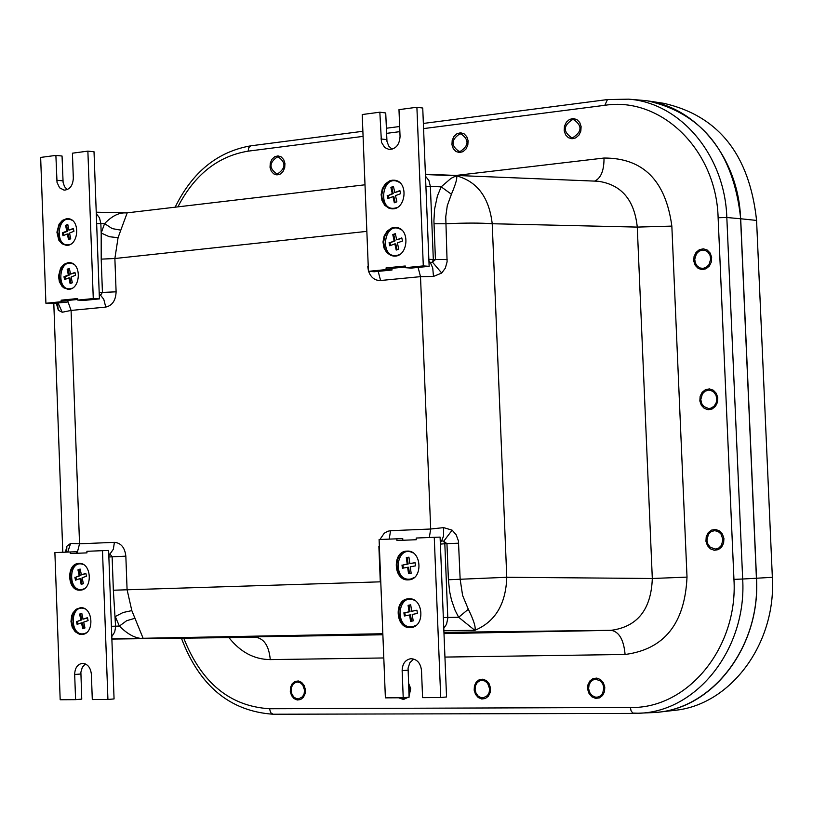 <?xml version="1.0" encoding="UTF-8"?>
<svg xmlns="http://www.w3.org/2000/svg" width="813" height="813" viewBox="0 0 813 813"><rect width="100%" height="100%" fill="white"/><g stroke="black" fill="none" stroke-linecap="round" stroke-linejoin="round"><path stroke-width="1.22" d="M650.857 712.686L652.25 712.625C710.542 711.06 760.694 647.971 756.415 578.236L740.592 218.768C738.682 156.411 693.997 103.952 642.057 100.304L640.695 100.182M595.827 679.221L600.563 681.04L602.819 684.028L603.835 687.798L602.687 693.377L600.34 696.03L597.23 697.208L594.923 697.036L591.854 695.389L589.608 692.402L588.612 688.621L589.049 684.77L590.838 681.568L593.642 679.627L595.827 679.221M481.967 680.298L485.087 681.091L487.688 683.408L489.589 688.692L489.182 692.463L487.475 695.593L483.247 697.859L481.093 697.686L478.156 696.08L476.022 693.143L475.077 689.444L475.503 685.684L477.221 682.564L479.904 680.674L481.967 680.298M408.604 685.044L409.874 689.637L408.98 694.251M406.185 697.473L403.695 698.316L400.616 697.778M297.487 682.036L300.373 682.808L302.771 685.034L304.529 690.135L304.123 693.763L302.538 696.761L298.605 698.916L296.664 698.743L293.96 697.188L291.979 694.353L291.115 690.796L291.532 687.168L293.137 684.18L295.627 682.381L297.487 682.036M277.152 157.051L278.392 157.041C285.983 162.559 285.78 168.128 277.802 173.748L276.613 173.769C268.991 168.291 269.174 162.712 277.152 157.051M459.65 133.982L461.144 133.982C469.223 139.785 468.959 145.578 460.361 151.36L458.928 151.36C450.819 145.598 451.063 139.806 459.65 133.982M572.261 119.745L573.937 119.755C582.301 125.741 581.986 131.676 573.013 137.539L571.397 137.529C563.003 131.594 563.287 125.659 572.261 119.745M702.29 250.069L705.227 250.414L708.133 252.294L710.064 255.404L710.684 259.205L708.956 264.692L706.355 267.253L703.093 268.381L700.227 268.036L697.31 266.186L695.359 263.077L694.729 259.286L696.426 253.788L699.028 251.207L702.29 250.069M708.397 390.138L710.786 390.382L713.885 392.161L716.029 395.281L716.812 399.163L716.09 403.085L713.987 406.287L710.918 408.177L708.621 408.522L703.773 406.51L701.609 403.4L700.806 399.518L702.402 393.858L705.044 391.236L708.397 390.138M714.515 530.655L718.042 531.438L720.938 533.877L722.94 539.537L721.466 545.35L718.804 548.013L715.379 549.08L710.237 547.251L707.879 544.131L706.914 540.167L708.408 534.365L711.08 531.702L714.515 530.655M380.769 581.823L381.348 596.417M468.318 609.252L458.664 617.28L474.863 630.319C476.012 627.494 473.827 620.471 468.318 609.252L462.607 595.451L460.148 579.263L448.41 579.76L449.63 591.549L451.489 600.024L455.138 610.421L458.664 617.28L443.339 617.534M443.868 630.675L474.863 630.319C495.229 621.782 505.869 604.11 506.773 577.281L460.148 579.263L458.441 540.95L456.154 534.771L452.14 530.167L443.705 541.255L446.947 543.643L448.41 579.76M452.14 530.167L443.644 527.627L443.583 535.93L441.662 540.797L443.705 541.255L444.823 543.724L440.372 544.121M440.24 540.879L441.662 540.797L440.321 542.84M443.644 527.627L430.687 529.019L429.325 537.505M368.604 271.349C370.941 277.599 374.935 280.648 380.596 280.505L420.504 276.654L430.687 529.019L390.565 530.706L389.193 539.121M379.193 542.169L379.366 546.326M135.121 618.246L126.665 620.705L119.379 626.081C127.915 634.557 135.862 638.683 143.19 638.459L131.818 610.604L127.082 589.71L125.842 556.163L108.861 556.976M441.703 273.046L445.331 268.127L447.099 261.806L445.748 216.736L447.292 205.628L451.418 194.236L441.185 186.838L437.404 195.963L434.559 209.256L433.918 220.811L435.443 259.611L432.414 262.06L441.703 273.046L433.471 276.44L420.504 276.654L418.095 267.426M443.776 628.307L446.54 624.242L447.811 618.256L444.823 543.724L458.684 543.196M66.676 552.118L66.859 546.224L65.487 552.169M67.733 552.078L70.619 543.399L66.859 546.224M131.818 610.604L123.109 612.494L115.263 616.528L119.379 626.081L111.401 626.295M378.878 546.346L380.291 581.834L113.353 590.218L115.619 626.996L114.694 632.026L111.788 636.62M125.842 556.163C124.846 547.556 121.025 542.942 114.409 542.342L113.332 549.273L109.938 554.049L112.123 556.692L113.353 590.218M114.409 542.342L79.542 543.806L70.619 543.399M56.29 303.147L58.333 310.241L62.245 312.243L71.077 310.434L105.771 307.08L103.769 299.286L99.216 293.523M96.656 223.626L100.842 223.524L101.188 233.016L109.298 236.705L118.068 237.701L120.802 230.15L112.224 228.605L104.592 223.595L101.188 233.016L101.208 259.134L114.877 258.514L118.068 237.701M120.802 230.15L127.204 212.843M125.802 212.915L125.588 212.904C118.85 212.549 111.859 216.116 104.592 223.595L100.842 223.524L99.501 217.823L96.29 213.697M58.333 310.241L57.489 303.656M62.245 312.243L58.028 302.975M105.771 307.08C112.296 305.566 115.741 300.475 116.107 291.816L102.428 292.426L100.456 295.343L99.288 295.454M366.287 217.101L368.248 266.613M451.418 194.236C456.012 183.433 457.648 177.285 456.327 175.801L451.052 178.332L441.185 186.838L430.362 186.441L428.939 180.577L425.504 176.218M428.858 259.367L433.319 259.469L432.414 262.06L430.412 262.721L432.74 267.975L433.471 276.44M380.596 280.505L378.177 271.369M428.918 260.668L430.412 262.721L429 262.833M228.951 637.605C240.374 652.097 254.154 659.424 270.272 659.607C268.971 645.918 264.073 638.469 255.587 637.27L255.191 637.27M597.464 181.228L598.033 181.248C621.325 184.531 634.404 199.805 637.27 227.091L652.311 578.49C651.183 609.496 637.453 626.772 611.112 630.329C619.079 631.64 623.744 639.689 625.095 654.475C664.211 649.374 684.851 623.581 687.015 577.118L652.311 578.49L506.773 577.281L492.221 223.738C489.131 197.325 477.17 181.35 456.327 175.801L425.433 174.541M108.82 555.879L109.938 554.049L108.759 554.1M99.176 292.406L102.428 292.426L101.208 259.134M687.015 577.118L671.843 226.105L637.27 227.091L492.221 223.738C480.473 222.853 464.965 222.864 445.697 223.758L433.99 223.758M671.843 226.105C665.715 180.598 643.103 157.915 604.008 158.037C604.1 170.527 600.97 178.21 594.618 181.106M636.792 99.857L647.615 100.863C702.564 113.434 733.59 152.732 740.694 218.758L756.517 578.236C760.551 645.532 714.078 707.259 657.961 712.249L646.914 712.879M647.615 100.863L663.855 103.332C718.59 115.842 749.505 154.866 756.578 220.425L772.35 577.301C776.374 644.109 730.084 705.41 674.18 710.389L657.961 712.249M711.649 257.294L710.156 253.046L707.188 250.018L703.336 248.819L699.363 249.682L696.05 252.426L694.058 256.512L693.774 261.136L695.247 265.384L698.204 268.412L702.046 269.621L706.03 268.778L709.353 266.034L711.355 261.938L711.649 257.294M717.777 397.648L716.283 393.34L713.306 390.22L709.444 388.909L705.46 389.661L702.137 392.323L700.135 396.358L699.851 400.982L701.334 405.281L704.292 408.4L708.153 409.722L712.137 408.99L715.47 406.337L717.483 402.293L717.777 397.648M723.926 538.45L722.422 534.09L719.444 530.879L715.562 529.456L711.568 530.096L708.235 532.667L706.233 536.651L705.948 541.275L707.432 545.625L710.399 548.836L714.271 550.269L718.275 549.649L721.619 547.088L723.631 543.094L723.926 538.45M284.946 163.494L283.707 159.633L281.237 156.919L278.026 155.893L274.703 156.746L271.938 159.307L270.272 163.078L270.028 167.305L271.257 171.157L273.717 173.87L276.928 174.907L280.251 174.063L283.026 171.502L284.702 167.732L284.946 163.494M468.095 140.639L466.753 136.635L464.081 133.82L460.595 132.773L457.008 133.678L454.01 136.36L452.211 140.293L451.947 144.684L453.278 148.688L455.951 151.492L459.416 152.559L463.014 151.665L466.022 148.992L467.831 145.049L468.095 140.639M581.112 126.543L579.71 122.438L576.895 119.572L573.246 118.505L569.486 119.44L566.346 122.204L564.456 126.228L564.181 130.73L565.584 134.826L568.378 137.692L572.017 138.779L575.787 137.854L578.937 135.1L580.838 131.056L581.112 126.543M305.363 689.434L304.113 685.4L301.613 682.381L298.371 680.969L295.017 681.436L292.223 683.692L290.536 687.3L290.292 691.528L291.532 695.552L294.021 698.57L297.263 699.993L300.617 699.536L303.422 697.29L305.109 693.682L305.363 689.434M409.051 696.162L410.728 688.621L408.533 683.123M398.624 697.788L403.522 699.485L408.156 697.28M490.503 688.001L489.141 683.804L486.438 680.654L482.912 679.18L479.284 679.678L476.266 682.026L474.436 685.776L474.172 690.176L475.524 694.363L478.217 697.513L481.733 698.997L485.361 698.519L488.4 696.172L490.239 692.412L490.503 688.001M604.791 687.117L603.368 682.808L600.522 679.587L596.833 678.083L593.023 678.591L589.852 680.999L587.941 684.841L587.667 689.343L589.079 693.631L591.905 696.853L595.594 698.377L599.405 697.889L602.585 695.481L604.516 691.639L604.791 687.117M394.63 180.242L390.453 180.893L386.124 183.84L383.075 188.646L381.836 194.47L381.968 197.457L383.716 202.915L387.171 206.929L391.714 208.789M396.256 227.498L392.323 228.128L387.964 231.065L384.915 235.912L383.706 241.786L384.549 247.67L385.708 250.282L389.254 254.276L393.878 256.075M392.161 180.212L394.275 180.201C409.132 181.055 406.073 210.872 391.358 208.758L388.949 208.209L384.752 205.313L381.978 200.496L381.114 194.622L382.313 188.718L385.362 183.829L389.722 180.821L392.161 180.212M394.061 227.477L395.901 227.457C410.799 228.047 408.299 257.904 393.522 256.054L391.083 255.546L386.795 252.691L383.929 247.863L382.994 241.949L384.153 235.994L387.201 231.075L391.592 228.067L394.061 227.477M405.321 267.69L411.185 268.107L429.142 266.339L422.74 108.038L416.896 107.255L423.299 265.912L405.321 267.69L405.26 266.003L386.053 267.914L391.937 268.331L392.008 270.007L386.124 269.591L386.053 267.914M405.301 267.01L391.937 268.331M386.124 269.591L368.441 271.339L362.212 114.542L379.844 112.194L381.449 142.295L384.762 147.56L389.061 149.47C395.819 149.145 399.488 144.826 400.057 136.503L398.98 109.643L416.896 107.255M423.299 265.912L429.142 266.339M379.844 112.194L385.728 112.966L386.968 141.401L388.756 146.086L392.069 149.236M368.441 271.339L374.336 271.745L392.008 270.007M401.886 238.3L396.703 239.825L395.321 233.646L392.781 234.601L394.153 240.78L395.098 240.861L390.027 242.772L390.616 245.455M392.781 234.601L393.726 234.683L395.098 240.861M399.508 254.56L398.675 254.916C378.37 261.512 383.34 218.301 401.561 229.906M394.153 240.78L390.027 242.772M397.069 249.733L395.789 243.951L394.844 243.87L396.216 250.058L398.766 249.103L397.384 242.914L402.486 241.004L401.795 237.904L396.703 239.825M394.844 243.87L389.762 245.78L389.081 242.691M395.413 234.042L393.726 234.683M399.986 191.014L394.803 192.559L393.431 186.39L390.89 187.376L392.262 193.535L393.207 193.636L388.136 195.598L388.726 198.25M390.89 187.376L391.836 187.478L393.207 193.636M397.344 207.386L396.785 207.62C376.297 214.408 381.673 170.801 399.864 182.732M392.262 193.535L388.136 195.598M395.169 202.457L393.888 196.716L392.953 196.624L394.325 202.783L396.866 201.807L395.494 195.638L400.585 193.677L399.894 190.588L394.803 192.559M392.953 196.624L387.882 198.575L387.191 195.506M393.533 186.817L391.836 187.478M68.343 218.727L65.111 219.327L61.351 222.071L58.709 226.563L57.662 232.02L59.379 239.916L62.428 243.615L66.422 245.282M69.755 262.66L66.686 263.239L62.906 265.973L60.274 270.495L59.247 275.993L61.046 283.92L64.166 287.619L68.201 289.245M66.473 218.717L67.977 218.687C80.843 219.063 78.82 246.837 66.046 245.262L61.961 243.768L58.79 240.14L56.92 232.213L59.044 224.195L62.337 220.414L66.473 218.717M68.068 262.66L69.379 262.629C82.276 262.802 80.65 290.607 67.835 289.235L63.699 287.782L61.93 286.206L59.369 281.725L58.506 276.196L60.599 268.117L63.902 264.327L68.068 262.66M77.763 300.099L83.912 300.424L99.41 298.889L94.023 151.767L87.875 151.127L93.271 298.564L77.763 300.099L77.702 298.534L61.127 300.18L67.286 300.495L67.347 302.06L61.178 301.745L61.127 300.18M77.733 299.469L67.286 300.495M61.178 301.745L45.904 303.249L40.65 157.427L55.884 155.395L57.032 182.427L59.603 187.803L64.095 190.151C69.796 189.703 72.865 185.71 73.322 178.159L72.418 153.19L87.875 151.127M93.271 298.564L99.41 298.889M55.884 155.395L62.052 156.015L63.099 182.417L64.542 186.675L67.245 189.632M45.904 303.249L52.073 303.564L67.347 302.06M408.98 598.785C394.356 599.466 396.175 628.54 410.778 627.534L410.9 627.534M407.343 551.102C392.638 551.529 394.031 580.767 408.715 579.852M410.077 627.585C395.24 628.591 393.756 598.968 408.624 598.795C423.553 597.189 425.565 627.219 410.545 627.565L410.077 627.585M408.167 579.882C393.177 581.031 391.957 551.031 406.988 551.112C421.947 549.791 423.38 579.821 408.36 579.872L408.167 579.882M413.766 659.028L409.904 662.605L408.075 668.123L409.091 697.188L403.218 697.757L402.14 670.664C402.374 663.774 405.25 659.79 410.789 658.703C416.947 659.018 420.524 662.92 421.5 670.44L422.587 697.645L440.717 697.544L434.254 537.312L416.185 538.033L416.246 539.73L396.947 540.503L396.876 538.816L402.75 538.613L402.821 540.269M403.218 697.757L385.382 697.859L379.092 539.527L396.876 538.816M440.717 697.544L446.55 696.965L440.087 537.108L434.254 537.312M80.751 607.718L76.564 609.425L74.796 611.152L72.367 615.919L71.727 621.65L73.007 627.28L75.965 631.721L77.906 633.225L82.265 634.425M79.339 563.419L75.121 565.065L73.343 566.763L70.833 571.488L70.111 577.21L72.57 585.289L76.127 588.856L80.457 590.126M81.564 634.475L79.308 634.191L75.182 631.731L72.215 627.199L70.975 621.478L71.707 615.685L72.784 613.114L76.087 609.272L80.375 607.728C93.282 606.346 94.877 634.282 81.889 634.455L81.564 634.475M79.948 590.157C67.012 591.193 65.985 563.307 78.963 563.429C91.889 562.25 93.068 590.177 80.091 590.157L79.948 590.157M85.365 663.926L82.316 667.29L80.883 672.209L81.747 699.119L75.589 699.658L74.674 674.485C74.887 668.042 77.408 664.333 82.225 663.378C87.509 663.723 90.558 667.361 91.381 674.292L92.296 699.566L107.926 699.475L102.489 550.675L86.9 551.305L86.961 552.881L70.304 553.541L70.243 551.976L76.402 551.753L76.463 553.297M75.589 699.658L60.182 699.749L54.888 552.596L70.243 551.976M107.926 699.475L114.064 698.926L108.627 550.462L102.489 550.675M416.937 610.329L411.693 611.244L410.697 604.821L408.096 605.339L409.091 611.762L410.026 611.701L404.823 612.738L405.301 615.817M408.096 605.339L409.03 605.289L410.026 611.701M416.347 625.156L412.75 626.681C394.305 630.136 397.13 591.701 414.691 600.431M409.091 611.762L404.823 612.738M411.51 621.213L410.524 614.913L409.589 614.974L410.585 621.396L413.197 620.878L412.191 614.455L417.415 613.419L416.917 610.207L411.693 611.244M409.589 614.974L404.386 616L403.888 612.799M410.717 604.943L409.03 605.289M415.077 562.769L409.813 563.602L408.929 557.169L406.317 557.657L407.201 564.08L408.146 564.039L402.923 564.994L403.35 568.074M406.317 557.657L407.252 557.616L408.146 564.039M414.203 577.586L410.616 579.029C392.09 582.21 395.616 543.806 413.024 552.86M407.201 564.08L402.923 564.994M409.467 573.551L408.593 567.25L407.648 567.291L408.543 573.714L411.154 573.246L410.26 566.813L415.504 565.858L415.057 562.637L409.813 563.602M407.648 567.291L402.425 568.246L401.988 565.035M408.949 557.301L407.252 557.616M85.893 573.582L81.442 574.882L80.141 569.059L77.946 569.862L79.247 575.675L80.233 575.634L75.853 577.22L76.432 579.842M77.946 569.862L78.932 569.811L80.233 575.634M84.44 588.602L83.414 589.049C67.713 594.486 67.743 558.206 83.434 564.588M79.247 575.675L75.853 577.22M82.113 584.09L80.883 578.551L79.898 578.592L81.188 584.415L83.393 583.632L82.093 577.799L86.483 576.214L85.832 573.297L81.442 574.882M79.898 578.592L75.507 580.177L74.867 577.26M80.202 569.354L78.932 569.811M87.519 617.941L83.058 619.181L81.788 613.327L79.593 614.079L80.853 619.933L81.839 619.872L77.448 621.366L78.028 624.038M79.593 614.079L80.578 614.028L81.839 619.872M86.229 632.839L84.948 633.398C69.41 638.51 69.278 602.687 84.857 608.815M80.853 619.933L77.448 621.366M83.688 628.398L82.479 622.799L81.493 622.86L82.753 628.713L84.959 627.971L83.688 622.108L88.099 620.614L87.469 617.677L83.058 619.181M81.493 622.86L77.093 624.354L76.463 621.427M81.849 613.591L80.578 614.028M73.444 228.829L68.953 230.181L67.774 224.449L65.579 225.343L66.757 231.075L67.743 231.156L63.363 232.935L63.861 235.364M65.579 225.343L66.564 225.425L67.743 231.156M70.477 244.266C53.912 250.058 56.666 212.132 72.215 220.343M66.757 231.075L62.377 232.864L63.363 232.935M69.43 239.327L68.333 234.022L67.347 233.951L68.526 239.683L70.731 238.798L69.542 233.057L73.942 231.268L73.353 228.392L68.953 230.181M67.347 233.951L62.967 235.729L62.377 232.864M67.865 224.886L66.564 225.425M75.04 272.792L70.548 274.123L69.369 268.371L67.174 269.245L68.353 274.997L69.339 275.058L64.959 276.796L65.457 279.255M67.174 269.245L68.16 269.306L69.339 275.058M72.266 288.158L72.245 288.168C55.741 294.194 57.967 256.227 73.658 264.225M68.353 274.997L63.973 276.735L64.959 276.796M71.026 283.28L69.928 277.934L68.942 277.873L70.121 283.635L72.327 282.761L71.138 276.999L75.538 275.261L74.948 272.375L70.548 274.123M68.942 277.873L64.562 279.611L63.973 276.735M69.461 268.788L68.16 269.306M740.592 218.768L726.822 217.498C724.911 155.202 680.41 102.804 628.662 99.166L642.057 100.304M756.415 578.236L742.676 579.019L726.822 217.498L718.123 217.742L733.946 579.374C738.204 647.809 687.473 708.977 630.41 707.473L269.54 708.743C229.927 706.294 201.329 682.768 183.748 638.164M390.565 530.706L387.699 531.265L384.214 533.247L379.935 539.497M382.832 633.723L111.869 638.866M367.771 266.664L368.411 270.719M116.107 291.816L114.877 258.514L366.846 231.37M77.113 553.267L79.542 543.806L71.077 310.434L67.56 300.475M447.16 259.56L433.319 259.469L430.362 186.441L425.921 186.543M255.587 637.27L111.869 639.059L382.872 634.78M443.939 632.362L611.112 630.329L443.989 633.591M604.008 158.037L456.002 175.445M270.272 659.607L383.797 657.961M444.935 657.077L625.095 654.475M423.573 128.596L604.811 105.304C661.01 96.391 716.365 149.704 718.123 217.742M177.884 206.858C194.541 174.714 217.955 156.137 248.128 151.157L363.076 136.381M386.541 133.362L399.864 131.645M630.41 707.473L631.02 710.643L632.717 713.072L638.896 713.255C696.965 711.7 746.934 648.683 742.676 579.019L733.946 579.374M269.54 708.743L270.648 712.635L273.077 714.231L633.723 713.408M248.128 151.157L248.829 147.529L251.004 145.791M604.811 105.304L607.453 99.572M756.517 578.236L772.35 577.301M740.694 218.758L756.578 220.425M380.911 138.942L386.795 139.653M56.788 180.273L62.947 180.842M402.14 670.664L408.014 670.156M74.674 674.485L80.833 674.007M62.794 552.271L53.8 303.391M364.996 184.795L127.082 212.854L96.239 212.203M57.123 303.066L57.52 303.716M598.033 181.248L425.423 174.195M181.411 638.195C199.388 685.877 229.947 711.223 273.077 714.231L633.774 713.408L652.25 712.625M362.872 131.289L250.882 145.812C217.61 151.574 192.376 172.031 175.161 207.183M386.338 128.241L399.661 126.513M423.37 123.444L607.331 99.582L628.662 99.166"/></g></svg>
